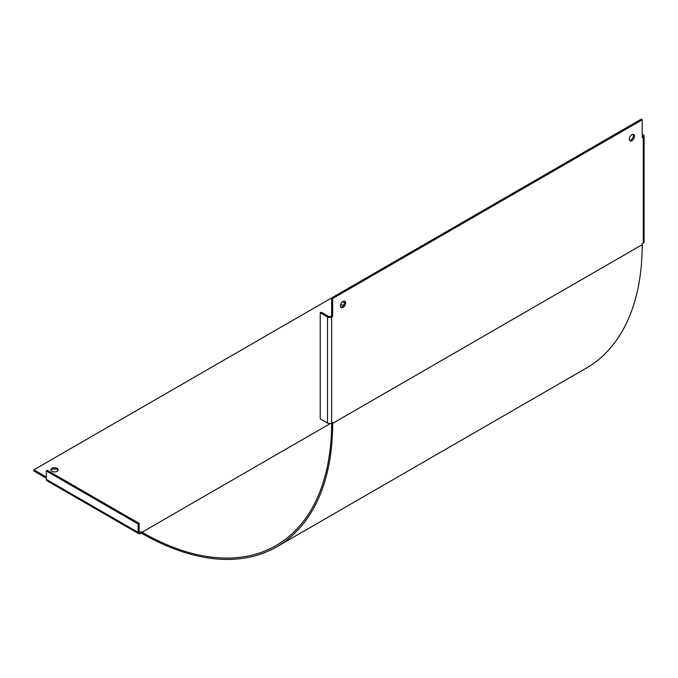<?xml version="1.0" encoding="UTF-8"?>
<svg xmlns="http://www.w3.org/2000/svg" width="678" height="678" viewBox="0 0 678 678"><rect width="100%" height="100%" fill="white"/><g stroke="black" fill="none" stroke-linecap="round" stroke-linejoin="round"><path stroke-width="1.02" d="M46.282 476.965L33.9 469.82L641.185 119.201L642.21 119.803L642.21 137.668L643.244 137.075A2.915 1.687 0 0 0 644.1 135.888L644.1 241.927A2.915 1.687 180 0 1 643.244 243.122L642.21 243.716L642.21 244.648A269.598 155.652 60 0 1 586.377 368.069L276.819 546.79A269.598 155.652 -120 0 1 142.024 533.433L141.21 532.967L140.185 533.561A2.915 1.687 120 0 1 138.719 533.705A2.915 1.687 120 0 1 138.117 532.374L138.117 523.975L46.282 470.947L46.282 479.354L138.117 532.374M330.474 423.436L142.024 532.238L141.21 531.772L141.21 532.967M342.009 302.269A3.644 2.11 180 0 1 344.517 302.193M51.036 470.413A3.644 2.11 180 0 1 54.537 468.905A3.644 2.11 180 0 1 58.037 470.413M46.282 478.16L33.9 471.007L33.9 469.82M141.21 531.772L140.185 532.374A1.458 0.839 120 0 1 139.448 532.442A1.458 0.839 120 0 1 139.151 531.772L139.151 523.374L138.117 523.975M57.113 471.312A3.644 2.11 180 0 1 53.138 471.761A3.644 2.11 180 0 1 50.892 469.82A3.644 2.11 180 0 1 54.537 467.71A3.644 2.11 180 0 1 58.189 469.82A3.644 2.11 180 0 1 57.113 471.312M343.661 305.117A3.644 2.11 180 0 1 340.695 304.388M138.719 533.705L46.884 480.685A2.915 1.687 -60 0 1 46.282 479.354M139.151 523.374L47.316 470.354L46.282 470.947M642.21 134.1L643.244 134.693A2.915 1.687 0 0 1 644.1 135.888M320.219 312.787L320.219 418.834L327.499 423.03L327.499 316.99L320.219 312.787L321.253 312.194L328.533 316.389A1.458 0.839 0 0 0 330.593 316.389L331.627 315.795L332.661 316.389L331.627 316.99A2.915 1.687 0 0 1 327.499 316.99M642.21 136.481A1.458 0.839 0 0 0 642.642 135.888A1.458 0.839 0 0 0 642.21 135.286L642.21 136.481M142.024 532.238A268.141 154.813 -120 0 0 276.09 545.519A268.141 154.813 -120 0 0 331.627 423.03A2.915 1.687 180 0 1 327.499 423.03M642.21 119.803L332.661 298.523L332.661 316.389M331.627 315.795L331.627 297.922L332.661 298.523M331.627 316.99L331.627 423.03L332.661 422.436L332.661 423.369A269.598 155.652 -120 0 1 276.819 546.79M629.633 140.405A3.644 2.11 120 0 0 630.862 140.058A3.644 2.11 120 0 0 633.125 134.346M631.896 140.651A3.644 2.11 120 0 0 634.277 137.439A3.644 2.11 120 0 0 633.718 134.515A3.644 2.11 120 0 0 630.074 136.617A3.644 2.11 120 0 0 630.074 140.829A3.644 2.11 120 0 0 631.896 140.651M340.712 307.21A3.644 2.11 120 0 0 341.941 306.863A3.644 2.11 120 0 0 344.212 301.151M342.975 307.456A3.644 2.11 120 0 0 345.356 304.244A3.644 2.11 120 0 0 344.797 301.32A3.644 2.11 120 0 0 341.153 303.422A3.644 2.11 120 0 0 341.153 307.634A3.644 2.11 120 0 0 342.975 307.456M139.151 531.772L140.185 532.374M643.244 137.075L643.244 243.122M642.21 244.648L332.661 423.369"/></g></svg>

